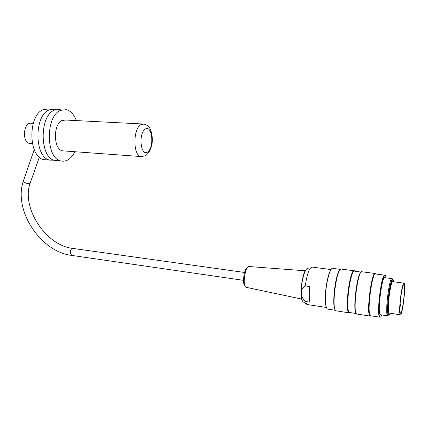 <?xml version="1.0" encoding="UTF-8"?>
<svg xmlns="http://www.w3.org/2000/svg" width="426" height="426" viewBox="0 0 426 426"><rect width="100%" height="100%" fill="white"/><g stroke="black" fill="none" stroke-linecap="round" stroke-linejoin="round"><path stroke-width="0.64" d="M64.219 150.953L62.521 150.831C53.351 149.537 52.952 123.998 62.143 120.478L65.657 120.041L142.588 123.977M46.919 159.878L44.027 159.643C28.329 157.529 27.578 114.972 43.42 109.557L49.192 108.923M74.891 151.731C71.174 158.903 66.568 161.992 61.072 161.007C45.784 158.919 45.215 115.835 60.678 110.329L66.302 109.674C70.647 110.813 74.002 114.45 76.366 120.585M57.904 160.756L55.06 160.527C39.623 158.429 38.99 115.531 54.592 110.057L60.268 109.407M53.958 160.181L49.948 160.117C34.389 158.009 33.702 115.276 49.411 109.823L55.135 109.184L56.221 109.487M389.396 313.131L389.087 313.083C388.485 312.423 388.262 309.761 388.427 305.096C388.784 294.542 391.686 279.93 393.006 281.703L403.832 283.152M388.709 314.905L387.585 315.826L387.213 315.149C385.237 310.522 389.178 279.238 391.782 278.647L392.234 278.663L392.729 279.797M380.7 314.771L380.296 314.707C377.132 313.318 382.133 274.174 384.987 277.704L391.845 278.609M393.832 281.815L393.219 279.871C390.754 276.575 386.1 313.642 388.847 314.926C389.236 315.229 389.699 314.67 390.237 313.259M353.963 270.739L341.711 269.147C337.003 264.935 330.88 309.01 335.992 310.804L336.636 310.905M350.065 312.577L348.74 312.647C344.49 309.643 350.124 268.114 354.368 270.728L355.007 271.277M374.944 273.471L362.292 271.825C358.239 267.65 352.27 312.317 356.711 314.015L357.27 314.106M375.205 273.433L375.572 273.891C372.068 272.107 366.871 312.024 370.199 315.469L370.94 315.81L369.725 315.81C366.317 312.306 371.621 271.596 375.205 273.433L375.269 273.513M386.073 277.848C385.834 276.213 385.471 275.382 384.987 275.356C381.813 273.929 376.808 313.041 379.747 316.667C380.296 317.551 380.977 316.976 381.792 314.942M326.923 308.483C325.858 307.093 325.31 303.749 325.288 298.45C325.198 286.73 328.867 270.276 331.795 268.753M340.48 269.386L333.175 268.433C330.262 265.941 325.331 284.765 325.459 298.594C325.501 304.659 326.183 308.152 327.509 309.084L328.174 309.185M340.331 269.525C335.709 270.984 331.268 307.306 335.395 310.139M380.482 317.029L379.726 317.173L379.47 316.859C376.493 313.201 381.558 273.641 384.774 275.095L385.285 275.478M361.168 272.139C357.036 272.869 352.43 311.481 356.258 313.477M354.368 270.728L354.72 271.176C350.566 268.636 345.049 309.356 349.203 312.311L349.98 312.567M392.863 279.829L392.319 279.797C389.875 280.393 386.174 309.824 388.017 314.207L388.72 314.905M244.913 285.708C242.027 283.977 244.098 268.534 247.32 267.704M249.119 266.495C245.365 265.536 242.24 285.01 245.829 287.14L246.537 287.401M331.002 269.567L312.439 267.129C309.505 267.118 307.119 273.385 305.288 285.937C303.195 287.577 301.858 289.169 301.278 290.718L301.342 295.569C301.965 297.289 303.339 299.26 305.453 301.486L307.045 304.494L307.737 304.601M305.453 301.486L309.899 302.162C309.1 298.386 309.058 293.195 309.777 286.576L305.288 285.937M400.147 303.871C400.546 303.727 400.483 305.048 399.955 307.833C399.902 310.927 400.073 312.695 400.467 313.131C402.272 315.416 405.85 285.952 403.923 284.824C402.969 283.45 400.765 294.435 400.147 303.871L400.142 303.775M399.764 306.763C399.561 311.454 399.726 314.122 400.259 314.777C402.277 317.301 406.266 284.462 404.114 283.189C402.964 281.426 400.206 296.15 399.764 306.763M30.656 143.477L29.458 143.392C21.55 142.146 23.691 121.112 31.497 123.354L33.201 123.444M145.341 128.998C152.327 124.797 154.462 147.604 147.614 152.018C140.639 156.944 138.173 133.231 145.341 128.998M62.521 150.831L140.788 156.534C144.036 156.188 145.751 155.74 145.937 155.186C147.428 154.505 151.193 150.256 152.242 142.263C152.886 134.137 150.117 127.997 148.844 126.911C148.786 126.25 147.204 125.297 144.095 124.051L141.038 124.546C132.992 128.348 132.853 155.304 140.788 156.534L143.019 156.459M302.151 300.239C299.616 295.809 301.752 276.064 305.346 270.659M308.2 268.476C305.623 266.681 301.56 279.456 301.278 290.718M301.342 295.569C301.624 299.233 302.29 301.374 303.333 301.986L306.789 304.318M34.213 149.617L23.819 179.676C23.137 180.549 23.483 181.503 24.857 182.541C27.04 183.776 28.83 183.92 30.219 182.967L30.576 181.961M71.845 255.43L70.301 253.417C70.258 250.27 71.137 248.608 72.947 248.422C45.704 245.722 20.986 207.324 30.219 182.967L39.346 157.125M61.072 161.007L55.06 160.527M49.948 160.117L44.027 159.643M380.296 314.707L387.585 315.826M335.992 310.804L348.937 312.812M356.711 314.015L369.976 316.076M327.509 309.084L335.512 310.325M370.444 315.735L379.726 317.173M375.828 273.993L384.577 275.137M349.4 312.476L356.296 313.541M354.927 271.266L361.216 272.086M388.368 314.851L388.847 314.926M370.199 315.469L369.725 315.81M349.203 312.311L348.74 312.647M379.747 316.667L379.47 316.859M392.319 279.797L391.782 278.647M388.017 314.207L387.213 315.149M246.111 287.31L301.72 299.052M249.412 266.564L305.266 270.787M306.028 269.695C302.034 272.8 299.451 297.88 302.183 300.325M307.045 304.494L326.359 307.471M401.074 295.17L401.212 294.244M400.195 303.19L400.158 303.717M389.087 313.083L400.259 314.777M23.473 180.672C12.902 210.22 40.635 251.761 71.536 255.382L243.507 280.335M244.561 272.464L72.947 248.422M32.36 143.594L29.458 143.392"/></g></svg>
